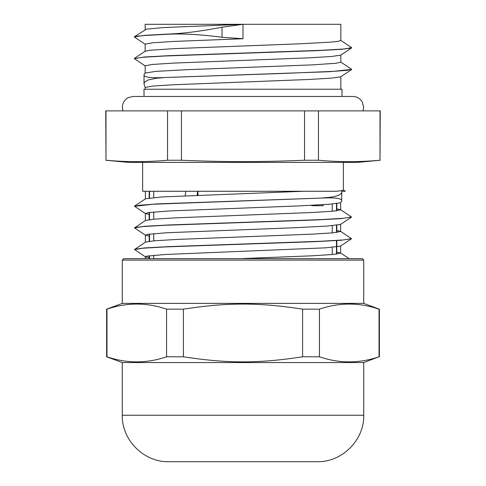 <?xml version="1.0" encoding="UTF-8"?>
<svg xmlns="http://www.w3.org/2000/svg" width="486" height="486" viewBox="0 0 486 486"><rect width="100%" height="100%" fill="white"/><g stroke="black" fill="none" stroke-linecap="round" stroke-linejoin="round"><path stroke-width="0.73" d="M363.716 260.095L362.277 258.649L123.723 258.649L122.284 260.095L363.716 260.095L363.716 303.385L379.378 309.163L379.031 309.163L379.031 356.785C359.166 363.577 339.301 363.577 319.436 356.785L319.436 309.163C339.301 302.371 359.166 302.371 379.031 309.163M122.284 260.095L122.284 303.385L363.716 303.385M363.716 415.232L122.284 415.232C121.64 440.061 143.917 462.338 168.751 461.7L317.249 461.7C342.083 462.338 364.36 440.061 363.716 415.232L363.716 362.556L379.031 356.785M183.404 309.163C227.418 302.371 258.582 302.371 302.596 309.163L302.596 356.785C258.582 363.577 227.418 363.577 183.404 356.785L183.404 309.163L166.564 309.163L166.564 356.785C146.699 363.577 126.834 363.577 106.969 356.785L106.969 309.163C126.834 302.371 146.699 302.371 166.564 309.163M183.404 356.785L166.564 356.785M319.436 356.785L302.596 356.785M302.596 309.163L319.436 309.163M106.969 356.785L106.622 356.785L106.622 309.163L106.969 309.163M122.284 415.232L122.284 362.556L363.716 362.556M145.156 29.713L145.156 24.3L340.844 24.3L340.844 40.496M144.002 96.459L144.002 89.242L341.998 89.242L341.998 96.459M167.542 110.887L167.542 160.246C147.027 162.093 126.512 162.093 105.991 160.246L105.76 110.887L380.24 110.887L380.009 160.246C359.488 162.093 338.973 162.093 318.458 160.246L318.458 110.887M134.464 36.687L146.353 29.172L163.837 27.544L243 24.3L222.017 27.192C202.152 31.08 184.625 33.352 169.438 34.008L144.591 35.344L134.361 36.924M169.432 34.008L169.432 34.148C184.51 33.577 202.036 34.621 222.017 37.282L243 38.734L173.812 41.438L152.61 42.792L145.156 44.141L145.156 51.358M340.716 40.356L351.676 47.677L343.645 49.013L320.748 50.344L168.952 55.671L144.427 57.008L134.361 58.575M340.704 61.995L351.664 69.328L346.828 70.361L332.716 71.393L282.481 73.459L163.023 77.59C149.621 78.161 143.303 77.116 144.069 74.455L145.156 73.003L145.156 65.792L152.355 64.462L172.907 63.131L309.4 57.81L331.586 56.479L340.716 55.149L351.554 47.986L341.591 49.317L317.06 50.653L165.252 55.981L142.355 57.312L134.336 58.648L145.296 65.975M169.438 34.148L143.498 35.575L136.639 36.286L134.336 36.997L145.302 44.323M351.639 69.395L330.468 71.661L163.023 77.59M144.889 73.088L155.812 71.381L185.482 69.759L312.194 64.887L336.063 63.265L340.844 62.184L340.844 55.064M134.464 58.338L145.302 51.176L149.937 50.277L173.806 48.655L300.518 43.783L330.188 42.161L338.135 41.346L340.85 40.532M351.536 69.632L340.698 76.794L331.561 78.124L309.388 79.455L172.907 84.777L152.355 86.107L145.156 87.437L143.984 83.811L144.069 74.455M143.984 83.811L144.621 82.079L147.969 80.002L156.832 78.197L163.023 77.73M142.629 162.409L142.629 191.271L336.385 191.271C341.008 190.84 343.335 190.409 343.371 189.977L345.327 191.271L341.755 191.271L341.707 201.161C342.46 198.495 336.093 197.45 322.613 198.027L153.418 204.217L139.367 205.25L134.555 206.283L155.708 203.95L322.613 198.027M341.755 191.271C342.247 195.038 335.869 197.243 322.613 197.887M341.694 201.161L340.492 202.784L329.32 204.278L297.997 205.949L168.994 210.973L147.811 212.649L145.521 213.609L149.196 214.393M351.329 238.918L340.364 246.153L325.669 247.83L164.444 254.53L146.456 256.201L145.514 256.9L134.549 249.573L142.562 248.243L165.386 246.912L316.836 241.585L341.342 240.248L351.433 238.681M351.335 217.266L340.498 224.429L327.558 226.051L294.947 227.727L166.668 232.751L147.064 234.428L145.521 235.254L134.555 227.928L142.562 226.598L165.398 225.261L316.878 219.933L341.372 218.603L351.433 217.035M145.521 213.609L134.555 206.283M145.521 235.254L149.196 236.038M145.514 256.9L149.196 257.683M249.348 258.649L243 258.522L312.03 255.818L333.189 254.464L340.631 253.109L336.804 252.143M134.573 249.5L145.514 242.101L154.688 240.77L176.843 239.44L312.96 234.124L333.445 232.794L340.631 231.464L336.804 230.498M134.579 227.855L145.514 220.45L154.688 219.125L176.837 217.795L312.96 212.473L333.445 211.143L340.637 209.818L336.804 208.846M134.683 205.967L145.521 198.804L162.47 196.921L303.641 191.271M134.677 249.263L144.682 247.927L169.189 246.596L320.62 241.269L343.444 239.938L351.457 238.608L340.492 231.281M134.683 227.612L144.682 226.282L169.183 224.951L320.614 219.623L343.444 218.293L351.457 216.956L340.498 209.636M243 24.3L243 38.734M145.156 89.242L145.156 87.437M149.518 258.649L149.518 255.709M149.518 241.281L149.518 234.064M149.518 219.629L149.518 212.412M149.518 197.984L149.518 191.271M336.482 254.117L336.482 240.436L336.482 254.117M336.482 232.472L336.482 225.255L336.482 232.472M336.482 210.821L336.482 203.61L336.482 210.821M227.126 53.594L231.64 53.594M304.552 110.887L304.552 160.246C258.825 162.093 227.175 162.093 181.448 160.246L181.448 110.887M380.009 110.887L380.009 160.246M105.991 160.246L105.991 110.887M181.448 160.246L167.542 160.246M105.76 160.246L128.705 162.409L357.295 162.409L380.24 160.246M318.458 160.246L304.552 160.246M314.819 205.165L314.916 205.706L323.19 205.706L323.002 204.703M185.804 191.271L185.209 195.761M314.916 205.706L311.775 205.706L311.775 205.317M197.93 191.271L197.93 195.232M197.103 195.269L197.626 191.271M222.017 37.282L222.017 27.192M379.378 356.785L379.378 309.163M122.284 362.556L106.622 356.785M122.284 303.385L106.622 309.163M340.486 252.927L349.148 258.649M340.631 253.109L340.631 245.989M340.631 231.464L340.631 224.344M340.631 209.818L340.631 202.692M145.369 258.649L145.369 256.717M145.369 242.192L145.369 235.072M145.369 220.547L145.369 213.421M145.369 198.902L145.369 191.271M340.844 89.242L340.844 76.703M149.196 258.649L149.196 255.751M149.196 241.317L149.196 234.1M149.196 219.672L149.196 212.455M149.196 198.027L149.196 191.271M336.804 254.075L336.804 240.418M336.804 232.43L336.804 225.212M336.804 210.784L336.804 203.567M343.371 189.977L343.371 162.409M363.03 110.887L363.65 107.278L362.173 101.829C360.011 98.379 356.894 96.593 352.824 96.459L133.176 96.459L128.419 97.558C124.55 99.648 122.527 102.886 122.351 107.278L122.97 110.887M332.26 254.549L332.26 247.331M332.26 232.897L332.26 225.686M332.26 211.252L332.26 204.035M153.74 258.649L153.74 255.284M153.74 240.849L153.74 233.632M153.74 219.204L153.74 211.987M153.74 197.553L153.74 191.271"/></g></svg>
